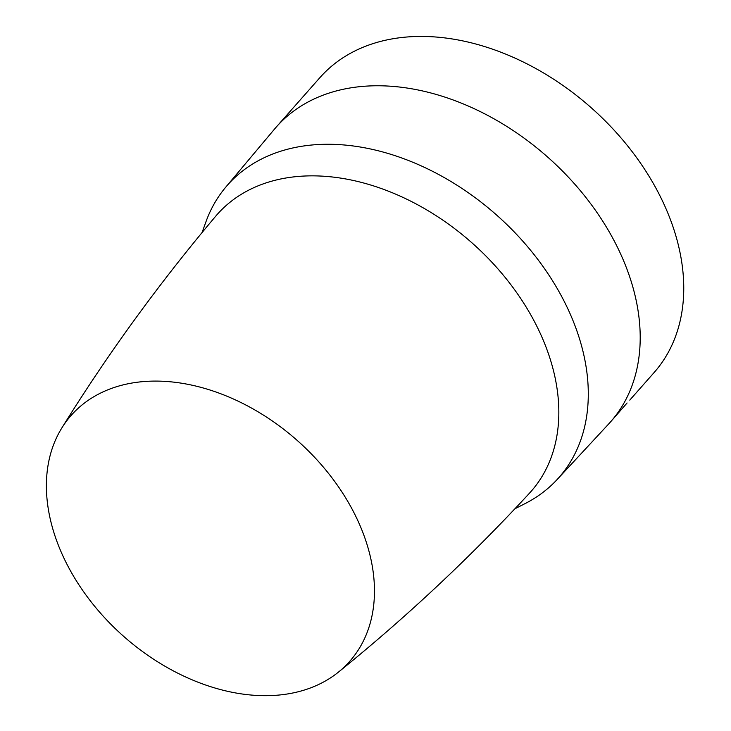 <?xml version="1.0" encoding="UTF-8"?>
<svg xmlns="http://www.w3.org/2000/svg" width="731" height="731" viewBox="0 0 731 731"><rect width="100%" height="100%" fill="white"/><g stroke="black" fill="none" stroke-linecap="round" stroke-linejoin="round"><path stroke-width="1.1" d="M514.926 508.767L526.421 502.91A221 155.676 -138.6 0 0 557.04 479.627A221 155.676 -138.6 0 0 538.318 260.09A221 155.676 -138.6 0 0 305.43 145.734A221 155.676 -138.6 0 0 225.751 187.154A221 155.676 -138.6 0 0 206.444 220.424L202.058 232.568M557.04 479.627L608.676 423.962A222.864 156.982 -138.6 0 0 610.504 421.942A222.864 156.982 -138.6 0 0 588.656 201.052A222.864 156.982 -138.6 0 0 354.937 87.245A222.864 156.982 -138.6 0 0 276.355 126.956A222.864 156.982 -138.6 0 0 274.582 129.012L225.751 187.154M610.504 421.942L627.079 402.991M276.355 126.956L319.913 77.623A222.864 156.982 41.4 0 1 398.486 37.911A222.864 156.982 41.4 0 1 632.205 151.719A222.864 156.982 41.4 0 1 654.053 372.609L629.775 400.113M61.861 427.927C107.685 354.051 158.947 283.509 215.627 216.294A209.294 147.424 41.4 0 1 290.938 177.24A209.294 147.424 41.4 0 1 511.398 285.41A209.294 147.424 41.4 0 1 529.39 493.288C469.722 557.863 406.08 617.467 338.453 672.109A185.784 130.867 41.4 0 1 284.195 694.45A185.784 130.867 41.4 0 1 96.145 608.073A185.784 130.867 41.4 0 1 61.861 427.927A185.784 130.867 41.4 0 1 136.651 382.322A185.784 130.867 41.4 0 1 337.85 485.914A185.784 130.867 41.4 0 1 338.453 672.109"/></g></svg>
